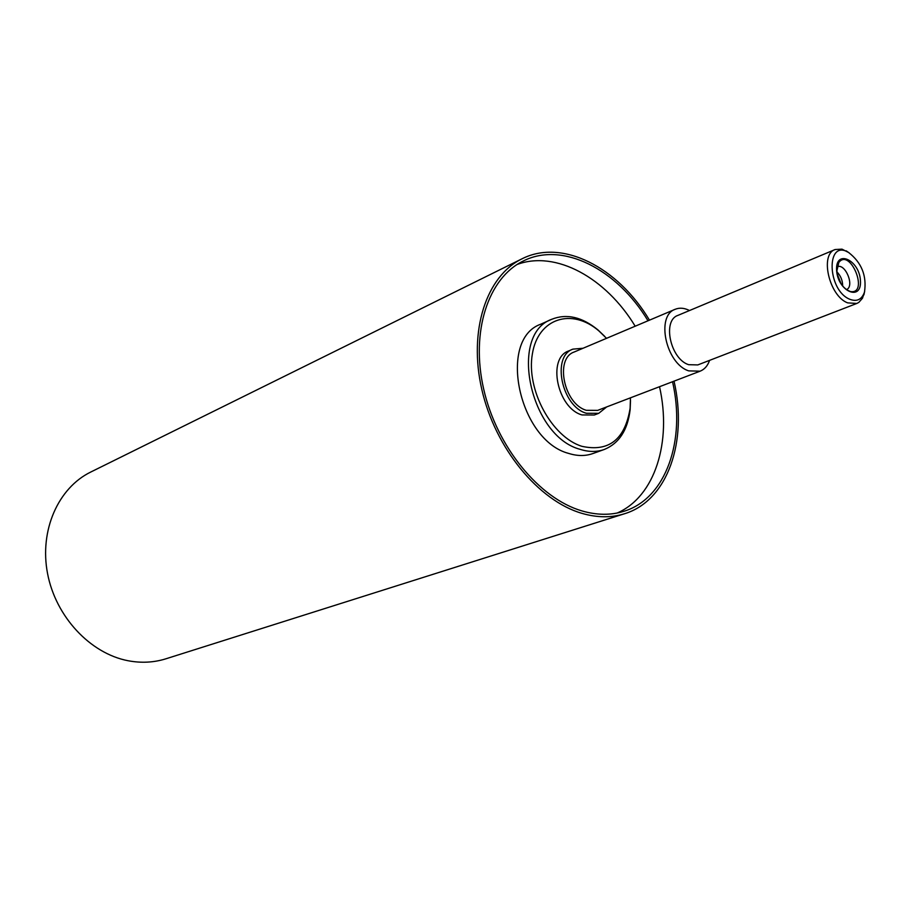 <?xml version="1.0" encoding="UTF-8"?>
<svg xmlns="http://www.w3.org/2000/svg" width="911" height="911" viewBox="0 0 911 911"><rect width="100%" height="100%" fill="white"/><g stroke="black" fill="none" stroke-linecap="round" stroke-linejoin="round"><path stroke-width="1.37" d="M583.074 348.253L572.882 349.141C551.326 356.326 561.7 406.454 586.354 413.264L598.721 413.332L606.692 406.921M689.525 310.526C684.366 307.929 679.595 307.508 675.199 309.284L574.146 352.022C554.537 358.535 563.943 404.085 586.354 410.314L597.639 410.383L700.126 371.176C704.522 369.41 707.676 365.812 709.589 360.357M598.721 413.332L594.336 415.006L581.981 414.938C557.338 408.162 547.021 358.171 568.566 350.986L572.882 349.141M836.902 270.874L838.826 262.448C850.35 247.473 869.231 294.39 850.555 291.577C842.994 288.764 838.439 281.863 836.902 270.874M836.583 270.066C835.455 248.805 859.472 259.851 860.451 280.759C861.829 301.962 837.596 291.406 836.583 270.066M837.129 266.775C845.397 262.801 855.042 286.771 846.33 289.63M836.97 271.888C840.762 275.851 842.664 280.565 842.675 286.054M841.195 283.959L837.357 274.427M604.665 336.341L597.969 329.93C582.049 316.926 566.653 313.373 551.77 319.271C508.361 334.326 530.02 436.415 580.193 449.351C588.779 452.072 596.773 452.118 604.209 449.499C619.024 443.441 627.656 430.208 630.127 409.802L630.514 400.555M630.469 397.822L630.127 408.219C625.014 439.466 608.958 452.163 581.958 446.333C551.679 437.098 525.977 389.487 532.377 353.889C538.105 317.962 572.131 307.588 599.074 331.069L606.521 338.334M551.77 319.271L540.77 324.202C497.383 339.291 518.792 440.708 568.874 453.473C577.437 456.149 585.42 456.183 592.845 453.564L604.209 449.499M849.109 252.757L841.992 249.147L835.114 249.534C819.558 254.42 829.261 296.143 847.651 302.873L856.818 303.454L858.8 302.406L862.489 298.227L864.676 291.429M849.849 299.298C827.051 290.313 825.844 238.659 848.483 252.404C861.59 262.516 866.919 275.76 864.482 292.124C861.806 299.548 856.932 301.94 849.849 299.298M835.114 249.534L677.864 315.411C662.126 320.513 670.439 359.014 688.625 364.685L697.792 364.924L856.818 303.454M649.475 320.171C617.954 267.242 562.098 238.318 521.946 258.849C486.406 276.01 468.254 330.682 481.805 389.43C495.163 448.166 538.435 500.765 581.901 513.348C597.115 517.755 611.338 517.892 624.559 513.736C667.74 500.72 687.976 441.152 674.026 381.162M648.006 320.786C617.02 269.144 562.451 241.051 523.199 261.047C488.273 277.866 470.429 331.513 483.695 389.179C496.78 446.834 539.221 498.499 581.901 510.9C596.899 515.262 610.905 515.387 623.944 511.287C666.1 498.499 685.983 440.434 672.546 381.732M617.168 513.03C655.077 496.643 671.965 441.778 659.53 386.708M635.183 326.218C605.986 277.889 555.801 250.024 517.106 264.486M675.199 309.284C655.567 315.696 666.009 363.865 688.75 370.879L700.126 371.176M521.946 258.849L90.758 472.035C58.179 487.909 39.241 530.464 47.554 573.554C55.719 616.667 90.178 653.449 127.916 660.703C141.125 663.231 153.8 662.593 165.939 658.79L624.559 513.736M849.53 291.315L850.555 291.577M838.268 263.347L838.826 262.448M599.074 331.069L597.969 329.93M630.127 408.219L630.127 409.802M848.483 252.404L846.16 250.821M864.482 292.124L863.901 294.879"/></g></svg>
